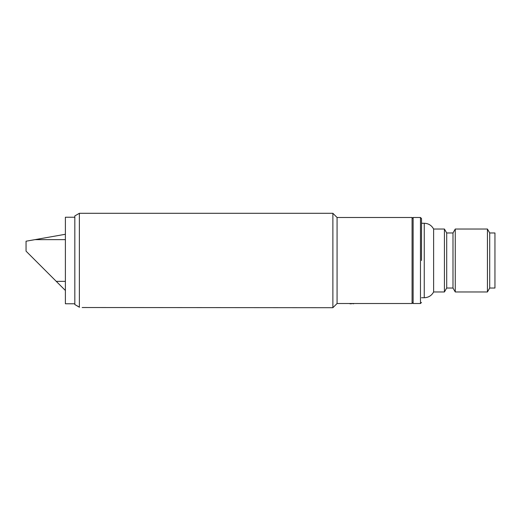 <?xml version="1.0" encoding="UTF-8"?>
<svg xmlns="http://www.w3.org/2000/svg" width="521" height="521" viewBox="0 0 521 521"><rect width="100%" height="100%" fill="white"/><g stroke="black" fill="none" stroke-linecap="round" stroke-linejoin="round"><path stroke-width="0.78" d="M74.829 217.231L65.386 217.231L65.386 303.769L74.829 303.769M65.386 239.647L34.907 239.647L26.05 241.21L26.05 251.148L65.386 290.484M65.386 281.353L56.248 281.353M34.907 239.647L65.386 234.274M421.522 223.262L424.25 223.262C428.457 223.424 431.577 225.346 433.615 229.032L433.615 291.968L444.426 291.968L444.426 229.032L446.699 232.965L446.699 288.035L452.99 288.035L455.263 291.968L487.435 291.968L487.435 229.032L455.263 229.032L455.263 291.968M421.522 260.5L421.522 218.54L421.522 260.5M446.699 232.965L452.99 232.965L452.99 288.035M487.435 291.968L489.707 288.035L489.707 232.965L487.435 229.032M489.707 288.035L494.95 288.035L494.95 232.965L489.707 232.965M420.473 303.509L420.473 217.491L413.127 217.491L413.127 303.509L420.473 303.509L421.522 302.46M355.315 303.509L353.681 303.509M351.506 303.509L353.681 303.769M351.506 303.769L349.871 303.769M337.074 217.491L337.074 303.509L412.078 303.509L412.078 217.491L337.074 217.491L332.88 213.297L332.88 307.703L82.168 307.52M79.368 213.297L79.368 307.208L74.829 304.557L74.829 215.915L79.368 213.297L332.88 213.297M74.829 304.557L79.55 307.208M337.074 303.509L332.88 307.703M413.127 218.54L412.078 217.491M413.127 302.46L412.078 303.509M424.25 223.262L424.25 297.738C428.457 297.576 431.577 295.654 433.615 291.968M420.473 217.491L421.522 218.54M446.699 288.035L444.426 291.968M421.522 297.738L424.25 297.738M452.99 232.965L455.263 229.032M433.615 229.032L444.426 229.032"/></g></svg>
